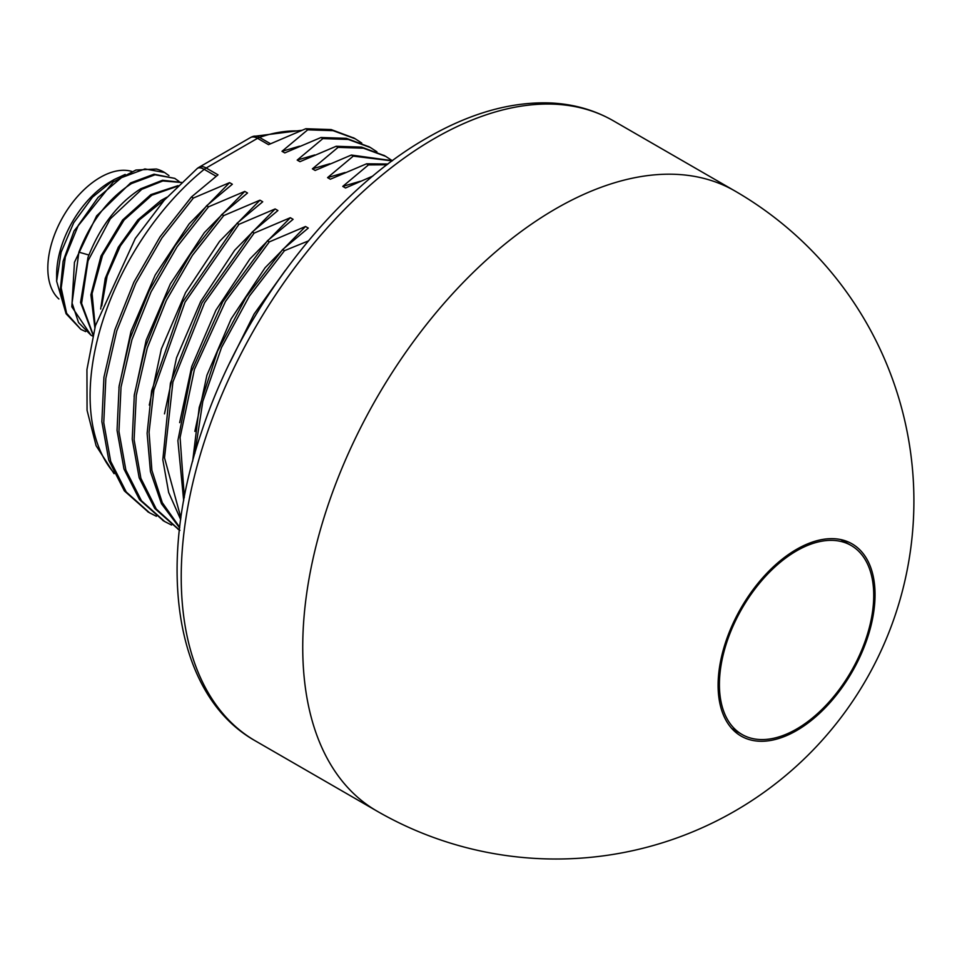 <?xml version="1.0" encoding="UTF-8"?>
<svg xmlns="http://www.w3.org/2000/svg" width="962" height="962" viewBox="0 0 962 962"><rect width="100%" height="100%" fill="white"/><g stroke="black" fill="none" stroke-linecap="round" stroke-linejoin="round"><path stroke-width="1.44" d="M354.112 138.143L331.193 129.569L305.796 128.728L268.518 144.661L257.551 138.324A14.322 8.273 -120 0 0 250.397 137.614L199.002 167.28A14.322 14.322 0 0 0 197.174 168.542L164.261 200.192L135.269 238.492L95.406 325.733L86.941 369.576L87.061 410.281L96.092 445.683L114.069 473.689M305.796 128.728L307.696 129.834L281.998 151.311L299.519 146.188M369.3 146.909L346.38 138.336L320.983 137.506L284.776 152.91L281.998 151.311M320.983 137.506L322.883 138.6L297.198 160.089L314.706 154.954M384.499 155.676L361.568 147.114L336.171 146.272L299.964 161.676L297.198 160.089M336.171 146.272L338.071 147.366L312.385 168.855L329.894 163.732M392.412 160.702L351.358 155.038L315.151 170.454L312.385 168.855M351.358 155.038L353.258 156.133L327.573 177.621L345.081 172.499M387.999 164.009L366.558 163.805L330.339 179.221L327.573 177.621M366.558 163.805L368.458 164.911L342.761 186.387L360.269 181.265M372.883 176.022L345.526 187.987L342.761 186.387M308.309 240.957L284.499 250.661L282.6 249.567L308.285 228.078L305.519 226.491L269.312 241.895L267.412 240.801L293.097 219.312L290.332 217.713L254.112 233.129L252.224 232.034L277.91 210.546L275.144 208.946L238.925 224.35L237.025 223.256L262.722 201.779L259.956 200.18L223.737 215.584L221.837 214.49L247.535 193.001L244.769 191.414L208.55 206.818L206.65 205.724L232.347 184.235L229.581 182.636L193.362 198.052L191.462 196.945L160.005 236.892L133.946 282.058L114.863 329.798L103.932 377.248L101.864 421.621L108.79 460.257L124.351 490.885L148.376 512.109M299.819 131.036A200.481 115.753 120 0 0 259.524 137.41A14.322 8.273 120 0 0 257.551 138.324L206.169 167.989L218.013 174.831L191.462 196.945M361.748 143.037L355.303 138.829L333.092 130.664L307.696 129.834M376.936 151.804L370.502 147.595L348.28 139.442L322.883 138.6M392.123 160.582L385.69 156.361L363.468 148.208L338.071 147.366M392.159 160.894L353.258 156.133M387.001 164.767L368.458 164.911M796.572 730.579A110.979 64.081 120 0 0 869.071 632.78A110.979 64.081 120 0 0 852.067 543.855A110.979 64.081 120 0 0 796.572 549.35A110.979 64.081 -60 0 0 724.073 647.149A110.979 64.081 -60 0 0 741.077 736.074A110.979 64.081 -60 0 0 796.572 730.579M731.589 728.282A109.127 62.999 120 0 0 734.295 730.014L742.015 734.463A109.127 62.999 -60 0 1 725.288 647.029A109.127 62.999 -60 0 1 796.572 550.865A109.127 62.999 -60 0 1 851.129 545.466A109.127 62.999 -60 0 1 867.856 632.9A109.127 62.999 -60 0 1 796.572 729.064A109.127 62.999 -60 0 1 742.015 734.463M840.56 539.526A109.127 62.999 -60 0 1 843.409 541.005L851.129 545.466M261.027 306.349L251.803 321.597M229.846 362.698L254.088 314.081L285.305 270.418M284.499 250.661L249.483 295.971L221.537 347.474L202.826 401.334L194.817 453.511M282.6 249.567L246.176 297.054L217.58 351.118L199.23 407.359L192.665 461.195M194.853 431.409L206.914 375.276L231.12 318.951L265.091 267.737L305.519 226.491M269.312 241.895L225.493 301.431L194.42 369.432L180.086 437.518L184.343 497.282M267.412 240.801L222.763 301.755L191.534 371.356L177.886 440.656L183.694 500.745M179.666 422.643L191.727 366.51L215.933 310.185L249.904 258.97L290.332 217.713M254.112 233.129L204.569 302.765L172.919 381.974L164.514 457.816L180.928 517.893M252.224 232.034L202.068 302.777L170.43 383.177L162.819 459.728L168.651 492.448L180.688 519.552M164.478 413.876L176.539 357.744L200.733 301.407L234.704 250.204L275.144 208.946M238.925 224.35L185.053 302.164L153.884 390.019L149.062 432.215L151.9 470.406L162.277 502.645L179.702 527.308M237.025 223.256L182.684 301.996L151.623 390.812L147.126 433.309L150.445 471.608L161.46 503.703L179.629 527.958M149.29 405.098L161.351 348.978L185.546 292.64L219.516 241.426L259.956 200.18M223.737 215.584L192.352 255.411L166.33 300.457L147.246 348.064L136.279 395.418L134.103 439.73L140.897 478.367L156.289 509.066L179.389 530.014M221.837 214.49L190.38 254.425L164.322 299.603L145.238 347.33L134.319 394.781L132.239 439.153L139.165 477.789L154.738 508.429L178.752 529.653M134.103 396.332L146.164 340.199L170.358 283.874L204.329 232.66L244.769 191.414M208.55 206.818L177.092 246.753L151.034 291.919L131.95 339.658L121.02 387.109L118.951 431.481L125.878 470.117L141.438 500.757L164.742 521.56L171.573 525.048M206.65 205.724L175.192 245.659L149.134 290.825L130.05 338.564L119.12 386.015L117.051 430.387L123.978 469.023L139.55 499.663L163.564 520.875M118.915 387.566L130.964 331.433L155.171 275.108L189.141 223.893L229.581 182.636M193.362 198.052L161.905 237.987L135.846 283.153L116.751 330.892L105.832 378.343L103.764 422.715L110.69 461.351L126.25 491.991L149.543 512.794L156.385 516.281M181.421 182.371L162.542 180.267L140.729 188.768C117.556 203.703 99.988 226.587 87.999 257.431L80.567 302.417L92.989 334.884M178.066 185.63L150.854 194.613L122.643 219.973L100.974 256.06L90.897 294.853L94.853 327.717M166.979 197.162L160.979 200.457L137.891 219.865L118.314 247.186L105.231 278.427L100.661 309.03M168.951 175.601L164.646 172.535L144.889 168.939L121.489 177.657L98.076 197.426L78.331 225.288L65.344 257.058L61.195 287.939L66.606 313.311L80.856 329.353L66.113 313.78L60.293 290.211L63.107 261.279L74.086 230.892L113.275 181.95L135.931 170.034L156.385 169.023A88.853 51.299 120 0 1 163.889 172.09A88.853 51.299 120 0 1 164.274 172.318M174.771 178.379L154.004 174.194L130.604 182.924L96.645 215.849L74.459 262.313L71.825 306.842L90.981 335.197L78.535 322.559L72.066 303.066L78.884 252.164C90.873 221.32 108.441 198.437 131.614 183.514L155.026 174.783L174.771 178.379L179.076 181.445M80.856 329.353L85.63 331.601M110.341 181.758L114.322 179.461L110.341 181.758A75.962 43.855 120 0 0 56.638 274.783L56.638 281.241L61.099 252.236L73.713 222.751L92.436 197.222L114.322 179.461L125.192 174.423M66.089 313.744L56.638 281.241M58.886 298.99A74.11 42.785 120 0 1 53.138 238.552A74.11 42.785 120 0 1 100.216 177.417A74.11 42.785 -60 0 1 131.842 171.428M101.744 305.976L107.131 276.034L120.394 245.899L139.598 219.709L165.103 199.254M95.19 326.515L92.075 293.638L102.525 255.399L124.074 220.045L151.864 195.202L177.393 186.279M93.086 334.487L81.602 303.343L88.035 260.81L110.269 218.879L141.739 189.358L162.855 180.964L181.301 182.479M92.689 336.111L90.981 335.197M270.454 143.723L259.524 137.41A14.322 9.728 -109.2 0 0 252.85 136.496L301.671 130.315M216.113 176.238L204.197 169.36A14.322 6.494 -128.9 0 0 197.174 168.542M199.002 167.28A14.322 8.273 -120 0 1 206.169 167.989A14.322 8.273 120 0 0 204.197 169.36A200.481 115.753 120 0 0 113.42 472.27M613.383 120.815A358.008 206.698 120 0 0 434.379 138.54A358.008 206.698 120 0 0 200.493 454.028A358.008 206.698 120 0 0 255.375 740.896L376.888 811.05A358.008 206.698 -60 0 1 322.005 524.182A358.008 206.698 -60 0 1 555.892 208.694A358.008 206.698 -60 0 1 734.896 190.969L613.383 120.815C594.588 110.041 573.761 104.1 550.889 102.982C511.423 101.443 470.202 113.059 427.224 137.831C331.878 191.799 240.921 310.918 201.274 432.659C155.664 566.377 175.036 695.911 255.375 740.896M78.884 252.164L88.901 255.014M252.85 136.496A14.322 14.322 0 0 0 250.397 137.614M353.403 137.734L355.303 138.829M368.59 146.501L370.49 147.595M383.79 155.267L385.678 156.361M376.888 811.05A358.008 358.008 0 0 0 913.9 501.01A358.008 358.008 0 0 0 734.896 190.969M178.03 529.232L179.93 530.327M162.843 520.466L164.742 521.56M147.655 511.688L149.555 512.782M164.646 172.535L163.889 172.09"/></g></svg>
